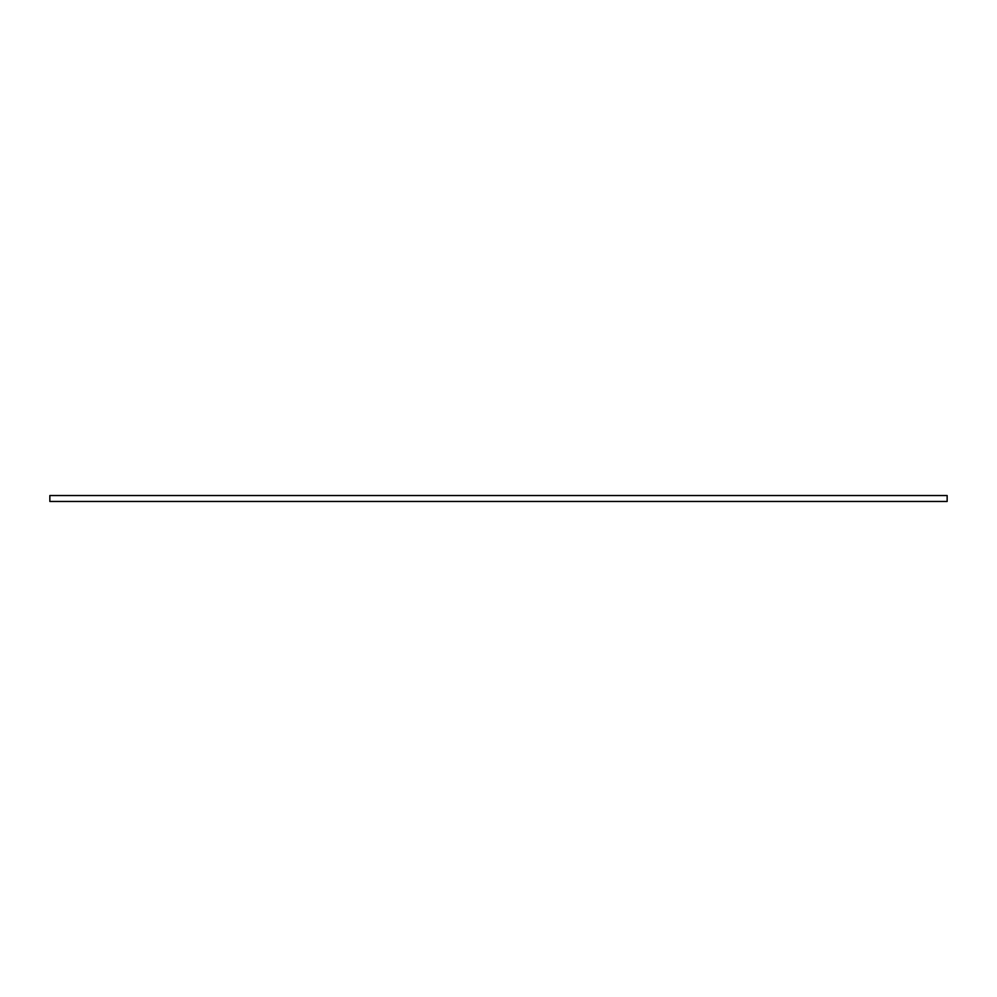 <?xml version="1.0" encoding="UTF-8"?>
<svg xmlns="http://www.w3.org/2000/svg" width="997" height="997" viewBox="0 0 997 997"><rect width="100%" height="100%" fill="white"/><g stroke="black" fill="none" stroke-linecap="round" stroke-linejoin="round"><path stroke-width="1.5" d="M947.15 501.466L49.85 501.466L49.85 495.534L947.15 495.534L947.15 501.466"/></g></svg>
